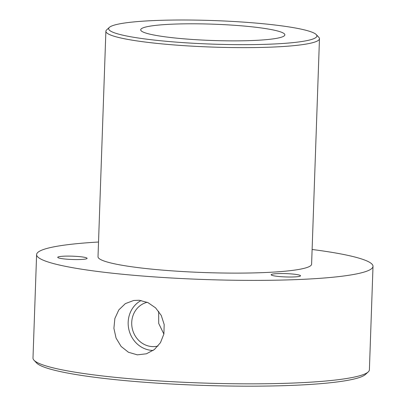 <?xml version="1.0" encoding="UTF-8"?>
<svg xmlns="http://www.w3.org/2000/svg" width="406" height="406" viewBox="0 0 406 406"><rect width="100%" height="100%" fill="white"/><g stroke="black" fill="none" stroke-linecap="round" stroke-linejoin="round"><path stroke-width="0.61" d="M137.335 354.844L146.439 353.788L154.387 349.536L160.477 342.644L163.902 333.955L164.176 324.516L161.268 315.462L155.579 307.849L147.916 302.587L139.243 300.267L133.706 300.47L125.342 303.627L118.821 309.9L114.868 318.492L113.903 328.312L116.055 338.051L121.084 346.404L128.463 352.271L137.335 354.844M141.146 300.501A26.375 24.228 -103.4 0 0 128.768 329.027A26.375 24.228 -103.4 0 0 151.59 350.368A26.375 24.228 -103.4 0 0 153.169 350.444M147.226 302.277A22.528 20.696 -103.4 0 0 131.833 325.779A22.528 20.696 -103.4 0 0 151.722 346.551A22.528 20.696 -103.4 0 0 157.711 346.1A22.528 20.696 -103.4 0 0 158.025 346.019M272.284 274.172A14.692 1.665 2 0 0 271.152 274.766A14.692 1.665 2 0 0 282.926 276.811A14.692 1.665 2 0 0 299.389 276.39A14.692 1.665 2 0 0 300.521 275.791A14.692 1.665 2 0 0 288.747 273.751A14.692 1.665 2 0 0 272.284 274.172M58.865 256.734A14.692 1.665 2 0 0 57.733 257.328A14.692 1.665 2 0 0 69.507 259.373A14.692 1.665 2 0 0 85.971 258.947A14.692 1.665 2 0 0 87.102 258.353A14.692 1.665 2 0 0 75.328 256.308A14.692 1.665 2 0 0 58.865 256.734M158.66 311.321L158.716 323.455L163.877 334.072M146.236 26.897A72.131 8.166 2 0 0 140.689 29.816A72.131 8.166 2 0 0 198.493 39.849A72.131 8.166 2 0 0 279.313 37.773A72.131 8.166 2 0 0 284.86 34.85A72.131 8.166 2 0 0 227.055 24.817A72.131 8.166 2 0 0 146.236 26.897M308.885 40.189A104.185 11.794 2 0 0 316.264 34.601A104.185 11.794 2 0 0 227.543 21.163A104.185 11.794 2 0 0 116.664 24.482A104.185 11.794 2 0 0 109.376 27.38A104.185 11.794 2 0 0 186.354 42.838A104.185 11.794 2 0 0 308.885 40.189M316.264 34.601L318.827 37.316A106.859 12.099 -178 0 1 319.471 38.717A106.859 12.099 -178 0 1 311.255 43.041A106.859 12.099 -178 0 1 191.525 46.122A106.859 12.099 -178 0 1 105.885 31.257A106.859 12.099 -178 0 1 106.631 29.902L109.376 27.38M368.222 371.921L365.476 374.449A165.628 18.752 -178 0 1 353.89 379.057A165.628 18.752 -178 0 1 177.62 384.33A165.628 18.752 -178 0 1 36.576 362.964L34.013 360.249A168.302 19.052 2 0 0 177.331 381.965A168.302 19.052 2 0 0 356.448 376.601A168.302 19.052 2 0 0 368.222 371.921A168.302 19.052 2 0 0 369.394 369.79L373.007 266.336A168.302 19.052 -178 0 1 360.061 273.147A168.302 19.052 -178 0 1 171.484 277.998A168.302 19.052 -178 0 1 36.606 254.587A168.302 19.052 -178 0 1 49.552 247.777A168.302 19.052 -178 0 1 98.526 242.022M319.471 38.717L311.6 264.194A106.859 12.099 -178 0 1 303.378 268.518A106.859 12.099 -178 0 1 183.649 271.599A106.859 12.099 -178 0 1 98.013 256.734L105.885 31.257M312.112 249.482A168.302 19.052 -178 0 1 373.007 266.336M36.606 254.587L32.993 358.041A168.302 19.052 2 0 0 34.013 360.249"/></g></svg>
